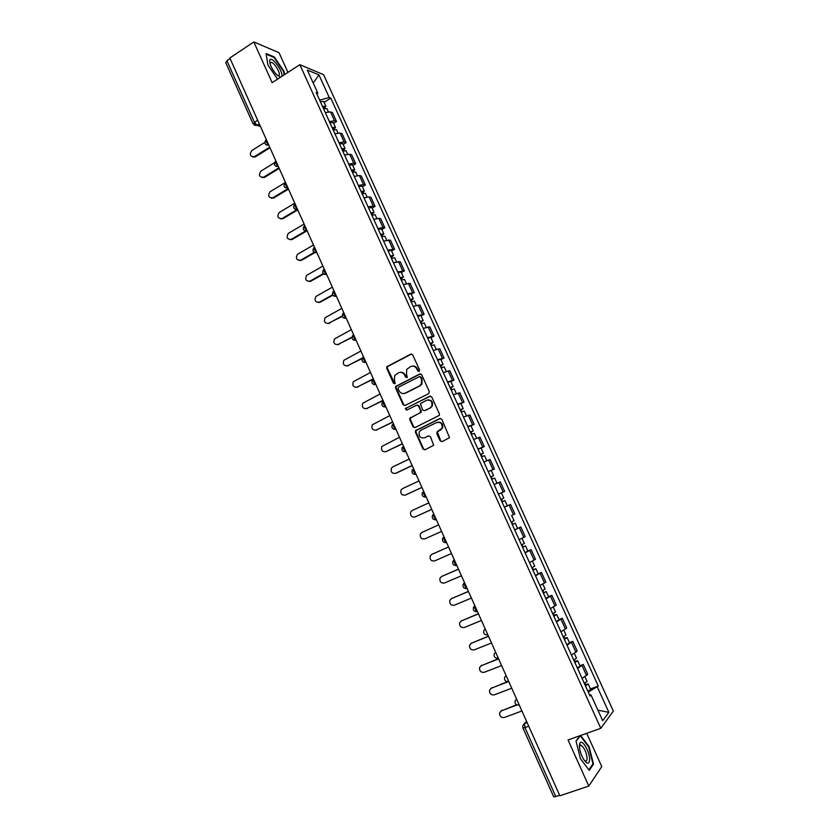 <?xml version="1.0" encoding="UTF-8"?>
<svg xmlns="http://www.w3.org/2000/svg" width="839" height="839" viewBox="0 0 839 839"><rect width="100%" height="100%" fill="white"/><g stroke="black" fill="none" stroke-linecap="round" stroke-linejoin="round"><path stroke-width="1.26" d="M419.091 371.467L419.563 369.999L412.725 354.866L410.774 354.121L386.842 366.706L386.737 368.279L393.481 383.287L395.232 383.423L394.414 380.413L394.687 375.494L398.462 372.778C401.105 371.761 403.171 372.558 404.66 375.18L405.541 377.141L407.324 377.267L406.496 374.257L406.726 369.38L410.586 366.57C413.249 365.542 415.336 366.339 416.836 368.982L417.717 370.932L419.091 371.467M579.392 746.049L581.249 745.42L579.77 745.881L579.434 746.888M440.108 440.821L442.09 441.629L449.547 437.643L441.838 419.311L439.856 418.514L415.441 430.764L415.431 432.179L422.992 449.033L424.954 449.84L433.679 445.268L430.417 436.668L428.446 435.871L424.461 437.801C420.234 438.357 418.504 436.395 419.269 431.917L421.021 430.145L436.679 422.52C440.874 421.912 442.646 423.831 441.996 428.289L437.518 431.487L436.836 433.564L440.108 440.821L442.132 441.608M600.787 728.315L568.034 739.946L588.789 786.059L559.865 795.802L229.834 57.996L253.818 41.95L272.14 82.652L299.848 64.676L600.787 728.315L613.34 711.126L323.613 74.692L299.848 64.676M428.645 393.701L429.327 391.614L421.702 374.739L419.741 373.984L395.662 386.464L395.589 387.985L403.098 404.713L405.038 405.489L428.645 393.701M431.749 396.983L439.405 413.91L439.405 415.305L414.969 427.617L413.029 426.831L409.799 419.636L409.831 418.2L420.024 412.851L420.696 410.774L418.535 405.992L416.584 405.216L406.653 410.156L405.331 408.583L429.778 396.207L431.749 396.983M287.945 72.385L279.051 52.71L253.818 41.95M588.789 786.059L601.762 766.594L586.713 733.307M559.686 795.414L553.719 796.851L522.917 727.906L524.941 727.57L555.838 796.704M253.042 123.784L225.722 62.621L226.929 60.765L254.353 122.116L257.08 125.294L260.384 126.28M230.127 58.636L226.929 60.765M329.36 121.54L334.52 120.816L330.472 111.891L325.291 112.583M330.472 111.891L332.496 112.625L336.533 121.519L333.618 123.323M334.52 120.816L336.533 121.519M343.182 144.392L346.119 142.609L342.06 133.674L340.068 133.013L334.918 133.779M338.998 142.777L344.137 141.98L346.119 142.609M352.789 165.535L355.736 163.773L351.667 154.806L349.695 154.229L344.577 155.068M348.667 164.098L353.785 163.217L355.736 163.773M362.427 186.772L365.395 185.02L361.305 176.022L359.375 175.519L354.268 176.431M358.379 185.492L363.476 184.549L365.395 185.02M372.107 208.082L375.085 206.352L370.985 197.322L369.087 196.882L364 197.878M368.132 206.981L373.198 205.954L375.085 206.352M381.818 229.477L384.818 227.768L380.696 218.696L378.829 218.339L373.774 219.419M377.928 228.554L382.962 227.442L384.818 227.768M391.572 250.955L394.592 249.267L390.45 240.164L383.591 241.034M387.754 250.211L394.592 249.267M401.367 272.518L404.398 270.85L400.245 261.705L393.439 262.743M397.613 271.951L404.398 270.85M411.194 294.164L414.246 292.517L410.082 283.341L403.328 284.526M407.523 293.776L414.246 292.517M421.063 315.894L424.135 314.268L419.951 305.06L413.249 306.403M417.465 315.684L424.135 314.268M430.973 337.708L434.057 336.103L429.851 326.853L423.223 328.364M427.45 337.687L434.057 336.103M440.915 359.606L444.02 358.033L439.804 348.741L433.228 350.419M437.476 359.774L444.02 358.033M450.9 381.598L454.025 380.036L449.788 370.723L443.275 372.558M404.702 393.418L405.31 393.113M447.533 381.944L454.025 380.036M460.926 403.674L464.061 402.133L459.814 392.778L453.354 394.781M457.633 404.209L464.061 402.133M470.994 425.834L474.15 424.324L469.882 414.927L463.485 417.088M467.774 426.558L474.15 424.324M481.093 448.089L484.271 446.589L479.981 437.161L473.647 439.5M477.957 449.001L484.271 446.589M488.256 471.675L494.433 468.959L490.123 459.478L483.851 461.985M488.183 471.528L494.433 468.959M504.638 491.402L498.45 494.15L504.638 491.402L500.317 481.901L495.125 484.113M504.354 507.155L510.542 504.396L504.396 507.238M511.517 515.597L514.873 513.94L510.542 504.396M514.643 529.839L520.809 526.986L514.727 530.007M519.11 539.666L525.162 536.572L520.809 526.986M527.857 551.055L531.118 549.671L525.099 552.859M529.493 562.56L535.492 559.298L531.118 549.671M538.187 573.813L541.459 572.439L535.513 575.806M539.928 585.549L545.853 582.109L541.459 572.439M548.559 596.655L551.852 595.312L545.969 598.847M550.405 608.632L556.267 605.013L551.852 595.312M558.973 619.581L562.287 618.259L556.467 621.982M560.924 631.798L566.713 628.002L562.287 618.259M569.429 642.611L572.764 641.311L567.007 645.212M571.474 655.07L577.211 651.095L572.764 641.311M579.927 665.726L583.283 664.457L577.589 668.536M582.077 678.436L587.74 674.273L583.283 664.457M317.079 94.482L317.803 93.108L307.336 70.046L318.956 74.891L329.245 97.513L319.649 100.135M588.275 692.091L598.27 686.05L330.807 98.121L329.245 97.513M597.389 687.12L608.873 712.363L602.696 720.711L590.981 694.912L589.597 694.996M317.803 93.108L316.167 92.468L590.069 696.034L590.981 694.912M284.547 74.598L284.022 71.346L274.259 56.937L266.11 53.539L267.84 64.886L277.552 79.139M580.043 735.677L576.005 740.942L580.399 758.687L589.261 770.359L593.53 764.161L589.104 746.71L580.661 735.457M324.085 102.337L330.807 98.121M590.467 688.934L598.27 686.05M318.956 74.891L313.241 83.04M597.903 710.151L608.873 712.363M273.724 57.293L274.259 56.937M580.546 745.305L579.592 744.046M592.565 764.497L593.53 764.161M419.049 371.488L417.423 368.919C416.322 366.8 414.665 365.856 412.442 366.087M400.266 372.306C402.489 372.044 404.157 372.988 405.268 375.117L406.884 377.676M411.603 353.985L387.461 366.653L387.366 368.216L394.823 383.811M420.507 373.837L396.27 386.38L396.197 387.901L403.706 404.608L404.964 405.52M420.57 377.246L419.196 376.711L398.556 387.178L398.095 388.625L399.018 390.68C400.507 393.302 402.573 394.12 405.216 393.124L419.353 386.003L421.367 384.031L421.503 379.312L420.57 377.246L421.157 377.172L419.815 376.627M404.23 393.481L405.216 393.124M421.157 377.172L422.09 379.238L421.954 383.947L419.94 385.919L405.824 393.03M417.245 405.08L419.122 405.887L421.251 412.096L410.428 418.074L410.397 419.51L413.617 426.694L414.969 427.617M430.459 396.06L406.359 408.058L406.705 410.135M430.008 407.922L431.781 406.128C432.557 401.608 430.816 399.658 426.548 400.266L420.412 403.643L422.531 409.872L424.492 410.649L430.585 407.817L432.347 406.024C433.239 401.996 431.739 399.951 427.848 399.899M430.585 407.817L425.079 410.533M437.769 422.185C441.702 422.069 443.296 424.062 442.552 428.152L437.402 432.054L440.674 440.674M428.446 435.871L425.048 437.654M440.454 418.378L416.039 430.627L416.018 432.043L423.58 448.875L425.016 449.809M323.55 108.745L326.948 108.651M264.725 142.452L251.794 150.559C249.256 154.565 250.095 156.61 254.311 156.715L269.697 147.108M322.805 107.109L324.095 107.151L323.309 108.2M322.512 106.448L325.878 106.301L324.148 108.535M320.309 101.582L323.707 101.509M269.99 147.758L255.255 156.945L252.896 157.029M323.34 108.262L324.106 108.546M333.135 129.867L336.512 129.709M274.405 162.787L260.95 171.093C258.402 175.204 259.282 177.239 263.614 177.197L278.947 167.779M332.38 128.189L333.649 128.21L332.842 129.216M332.097 127.559L335.443 127.35L333.702 129.667M329.874 122.683L333.261 122.546M279.219 168.398L264.547 177.407L262.125 177.585M332.873 129.29L333.649 129.542M342.763 151.072L346.108 150.842M285.071 182.64L270.085 191.743C267.578 195.886 268.501 197.899 272.853 197.805L288.217 188.513M341.976 149.352L343.245 149.342L342.427 150.328M341.714 148.755L345.039 148.493L343.329 150.863M339.491 143.857L342.847 143.658M288.48 189.1L273.776 197.983L271.385 198.214M342.448 150.391L343.214 150.611M281.726 76.422C283.792 72.437 272.381 56.192 270.011 59.81L269.676 60.639C269.728 64.687 271.983 69.322 276.44 74.535L280.509 77.209M277.489 75.552L279.051 75.437C280.887 73.601 274.678 62.925 271.417 62.348L270.326 62.6L270.022 63.722M266.204 54.168L274.08 57.44L283.54 71.409L284.106 74.881M579.392 745.923C579.665 750.947 581.301 755.782 584.311 760.407C587.552 764.35 589.324 764.035 589.618 759.463C589.807 751.775 582.109 738.687 579.959 743.081L579.392 745.923M584.322 760.417L585.161 760.963C586.409 761.393 587.048 760.501 587.08 758.278C586.388 752.237 584.447 747.948 581.249 745.42M576.089 741.277L580.284 735.803L588.684 746.993L592.974 763.899L588.873 769.845M352.422 172.362L355.726 172.026L357.33 175.55M294.783 203.195L279.167 212.529C276.828 216.661 277.793 218.664 282.082 218.518L297.384 209.425M351.625 170.6L352.873 170.558L352.034 171.513M351.373 170.034L354.677 169.709L352.988 172.152M349.139 165.115L352.474 164.853M297.782 209.886L282.995 218.664L280.698 218.927M352.065 171.576L352.81 171.775M362.123 193.736L365.426 193.379M304.127 224.065L288.291 233.389C286.109 237.521 287.127 239.493 291.343 239.314L305.427 231.092M361.294 191.921L362.542 191.858L361.693 192.781M361.064 191.397L364.346 191.009L362.689 193.526M358.819 186.468L362.133 186.132M306.455 231.134L292.245 239.43L290.042 239.702M361.714 192.834L362.448 193.012M371.855 215.193L375.138 214.763M313.492 245.019L297.446 254.343C295.422 258.454 296.492 260.405 300.645 260.184L314.206 252.403M371.016 213.337L372.243 213.242L371.383 214.134M370.796 212.844L374.058 212.382L372.128 214.323L372.422 214.973M368.541 207.894L371.834 207.485M314.782 252.665L301.537 260.268L299.429 260.562M371.404 214.186L372.128 214.323M381.63 236.724L384.891 236.231M322.91 266.057L306.654 275.37C304.777 279.46 305.889 281.39 309.979 281.138L323.288 273.629M380.77 234.826L381.986 234.7L381.105 235.57M380.56 234.375L383.811 233.85L381.839 235.728L382.196 236.514M378.305 229.404L381.567 228.932M323.655 273.975L310.849 281.191L308.857 281.495M381.126 235.612L381.839 235.728M391.446 258.349L394.676 257.793M332.349 287.179L315.894 296.482C314.174 300.551 315.317 302.449 319.344 302.166L332.601 294.825M390.565 256.409L391.771 256.252L390.869 257.091M390.376 255.989L393.596 255.402L391.593 257.216L392.012 258.129M388.111 250.997L391.331 250.421L393.596 255.402M332.831 295.202L320.215 302.197L318.327 302.512M390.89 257.133L391.593 257.216M401.294 280.058L404.503 279.429M341.83 308.374L325.175 317.677C323.602 321.715 324.787 323.581 328.752 323.277L342.155 315.988M400.392 278.066L401.587 277.887L400.675 278.684L401.86 279.838M400.224 277.688L403.412 277.038L401.378 278.779M397.948 272.675L401.147 272.035L403.412 277.038M342.26 316.387L327.839 323.592M411.183 301.851L414.361 301.128L416.27 305.344M351.352 329.654L334.499 338.946C333.062 342.952 334.289 344.798 338.19 344.472L351.992 337.1M410.261 299.817L411.446 299.596L410.512 300.372M410.103 299.471L413.281 298.757L411.204 300.435L411.75 301.621M407.817 294.437L410.995 293.734L413.281 298.757M351.961 337.53L337.393 344.756M410.533 300.414L411.204 300.435M421.115 323.728L424.261 322.942L426.233 327.283M360.906 351.006L343.875 360.298C342.564 364.273 343.833 366.087 347.671 365.741L362.27 358.085M420.171 321.641L421.346 321.4L420.391 322.145M420.035 321.337L423.181 320.561L421.073 322.176L421.681 323.497M417.738 316.293L420.905 315.548M362.039 358.578L346.989 366.003M420.412 322.176L421.073 322.176M431.078 345.699L434.214 344.86M370.492 372.453L353.282 381.735C352.107 385.667 353.408 387.461 357.183 387.104L373.334 378.788M430.113 343.56L431.277 343.298L430.313 344M429.998 343.298L433.123 342.448L430.984 344L431.645 345.469M427.691 338.222L430.837 337.414M372.956 379.301L356.627 387.314M430.323 344.032L430.984 344M441.094 367.744L444.198 366.842M380.119 393.973L362.742 403.255C361.682 407.146 363.014 408.908 366.737 408.53L382.972 400.339M440.097 365.573L441.251 365.269L440.276 365.951L441.65 367.513M439.993 365.343L443.097 364.42L440.926 365.909M437.685 360.246L440.79 359.344L443.097 364.42M383.066 400.56L366.307 408.708M451.141 389.883L454.224 388.908M389.789 415.578L372.243 424.849C371.289 428.698 372.652 430.428 376.323 430.05L392.642 421.975M450.124 387.66L451.267 387.324L450.27 387.975L450.91 387.901L451.697 389.653M450.04 387.471L453.123 386.485L450.91 387.901M447.722 382.353L450.805 381.388L453.123 386.485M392.725 422.153L376.019 430.176M461.219 412.117L464.282 411.058L466.463 415.882M399.49 437.276L381.776 446.516C380.937 450.323 382.322 452.032 385.94 451.655L402.353 443.684M460.192 409.841L461.324 409.474L460.307 410.093L460.926 409.977L461.786 411.876M460.118 409.694L463.18 408.635L460.926 409.977M457.79 404.555L460.852 403.517L463.18 408.635M402.426 443.831L385.783 451.728M471.35 434.434L474.381 433.302L476.625 438.252M409.233 459.048L392.746 466.935L391.362 468.277C390.617 472.032 392.033 473.72 395.599 473.332L412.106 465.488M470.301 432.106L471.413 431.718L470.385 432.295L470.994 432.148L471.917 434.193M470.249 432.001L473.28 430.868L470.994 432.148M467.91 426.841L470.941 425.73L473.28 430.868M412.159 465.593L396.365 473.102M481.523 456.836L484.523 455.64L486.83 460.705M419.007 480.904L402.437 488.676L400.99 490.112C400.339 493.825 401.776 495.492 405.3 495.104L421.902 487.375M480.443 454.465L481.555 454.046L480.495 454.591L481.093 454.413L482.079 456.594M480.411 454.392L483.411 453.196L481.093 454.413M478.062 449.211L481.072 448.036L483.411 453.196M421.923 487.438L405.541 495.02M491.727 479.331L494.706 478.062L496.992 483.295M494.087 484.533L497.066 483.243M428.823 502.855L412.159 510.5L410.659 512.021C410.103 515.702 411.561 517.348 415.032 516.96L431.728 509.336M490.626 476.909L491.727 476.458L490.658 476.972L491.235 476.751L492.294 479.079M490.616 476.877L493.594 475.608L491.235 476.751M491.245 470.427L493.594 475.608M431.739 509.367L415.557 516.74M504.931 500.579L501.963 501.9L504.931 500.579L507.291 505.781L504.344 507.144M438.671 524.878L421.923 532.419L420.37 534.013C419.888 537.652 421.377 539.278 424.807 538.89L441.587 531.391M500.862 499.446L503.82 498.114L501.449 492.913L498.492 494.234M501.418 499.195L502.53 501.638M512.241 524.543L515.198 523.179L517.569 528.402M512.262 524.595L515.198 523.179M432.158 554.191L448.55 546.965L431.728 554.411L430.124 556.089C429.725 559.686 431.225 561.291 434.623 560.913L451.497 553.541M511.14 522.12L514.076 520.715L511.706 515.503M511.706 521.858L512.755 524.176M522.561 547.269L525.497 545.874L527.888 551.129L524.983 552.628M522.603 547.364L525.497 545.874M458.503 569.199L441.566 576.498L439.919 578.249C439.594 581.805 441.104 583.399 444.471 583.021L461.44 575.764M521.47 544.878L524.375 543.399L522.047 538.271M441.723 576.403L458.461 569.125M522.036 544.616L523.022 546.797M532.912 570.09L535.848 568.664L538.239 573.928L535.376 575.502M532.975 570.216L535.848 568.664M468.466 591.495L451.434 598.658L449.756 600.493C449.494 604.007 451.025 605.59 454.36 605.213L471.413 598.081M531.842 567.72L534.716 566.168L532.429 561.134M451.382 598.689L468.414 591.369M532.398 567.458L533.331 569.513M543.315 592.995L546.241 591.537L548.633 596.812M543.389 593.163L546.241 591.537M545.801 598.48L548.643 596.833M478.482 613.865L461.356 620.912L459.636 622.821C459.436 626.303 460.989 627.855 464.282 627.499L481.439 620.482M542.246 590.666L545.109 589.041L542.854 584.091M461.156 621.007L478.408 613.708M542.812 590.394L543.682 592.313M553.75 616.004L554.768 615.344L553.593 615.658M553.845 616.214L556.666 614.505L554.076 615.218L553.268 613.424M556.267 621.542L559.078 619.822L556.666 614.505M488.529 636.329L471.308 643.261L469.546 645.222C469.41 648.673 470.983 650.215 474.245 649.858L491.497 642.978M552.702 613.697L555.533 611.998L553.321 607.142M470.983 643.419L488.434 636.13M564.228 639.098L565.234 638.406L564.039 638.689M564.343 639.349L567.143 637.567L564.511 638.206L563.756 636.549M566.776 644.698L569.566 642.905L567.143 637.567M498.618 658.888L481.303 665.684L479.509 667.718C479.426 671.127 481.009 672.658 484.25 672.312L501.596 665.558M563.2 636.822L565.989 635.029M480.841 665.914L498.513 658.646M574.757 662.286L575.753 661.562L574.537 661.803M574.883 662.579L577.662 660.723L574.988 661.279L574.296 659.769M577.326 667.949L580.085 666.061M508.57 681.593L491.329 688.2L489.515 690.287C489.483 693.675 491.077 695.195 494.297 694.86L511.738 688.221M573.74 660.041L576.508 658.196L574.379 653.518M490.752 688.504L507.532 681.667M585.318 685.568L586.304 684.813L585.066 685.023M585.475 685.903L588.212 683.974L585.507 684.456L584.877 683.082M587.919 691.305L590.656 689.354L588.212 683.974M516.992 704.98L501.407 710.811L499.562 712.951C499.583 716.296 501.187 717.817 504.375 717.492L521.921 710.979M584.311 683.355L587.048 681.415M500.715 711.178L516.541 704.77M585.056 684.981L585.507 684.456M526.546 721.341L524.511 723.533L524.941 727.57L528.717 726.186M527.102 722.578L524.511 723.533L522.802 725.599L522.907 727.885M259.314 123.878L256.828 125.441L254.29 125.2M575.994 652.343L571.537 642.527M565.465 629.166L561.029 619.381M554.978 606.083L550.552 596.34M544.532 583.084L540.127 573.394M534.128 560.19L529.745 550.531M523.777 537.38L519.404 527.762M513.458 514.664L509.095 505.088M503.169 492.042L498.838 482.498M492.933 469.515L488.623 460.003M482.74 447.072L478.44 437.601M472.588 424.712L468.298 415.284M462.467 402.447L458.199 393.051M452.389 380.266L448.141 370.911M442.352 358.18L438.126 348.856M432.358 336.177L428.142 326.895M422.405 314.258L418.2 305.008M412.484 292.423L408.299 283.215M402.605 270.682L398.441 261.506M392.767 249.026L388.614 239.881M382.962 227.442L378.829 218.339M373.198 205.954L369.087 196.882M363.476 184.549L359.375 175.519M353.785 163.217L349.695 154.229M344.137 141.98L340.068 133.013M586.566 675.615L582.088 665.757M266.309 139.536C265.543 140.889 266.341 142.672 268.711 144.895M265.89 139.956C263.96 143.312 264.935 145.042 268.816 145.126L266.225 144.927M275.853 160.868C275.108 162.284 275.916 164.077 278.265 166.258M285.438 182.294C284.715 183.762 285.522 185.566 287.85 187.695M295.055 203.793C294.353 205.324 295.171 207.139 297.488 209.226M304.714 225.387C304.043 226.981 304.851 228.795 307.147 230.84M314.405 247.065C313.755 248.711 314.573 250.536 316.859 252.529M324.137 268.816C323.518 270.536 324.336 272.36 326.602 274.311M333.912 290.661C333.314 292.444 334.132 294.279 336.376 296.177M343.717 312.601C343.151 314.436 343.969 316.282 346.203 318.138M353.576 334.614C353.02 336.512 353.848 338.369 356.061 340.173C352.349 340.277 351.279 338.662 352.873 335.338M363.455 356.722C362.93 358.673 363.759 360.539 365.94 362.301L365.94 362.301C362.301 362.427 361.21 360.843 362.679 357.54M373.386 378.913C372.883 380.896 373.701 382.762 375.851 384.503L375.882 384.493M383.35 401.199C382.867 403.213 383.675 405.08 385.793 406.8L385.867 406.821M393.355 423.569C392.893 425.614 393.701 427.481 395.788 429.19L395.882 429.222M403.402 446.033C402.951 448.099 403.758 449.977 405.814 451.665L405.94 451.697M413.491 468.582C413.061 470.679 413.858 472.567 415.882 474.234L416.039 474.276M423.622 491.224C423.202 493.353 423.999 495.241 425.992 496.898L426.181 496.94M436.301 519.582L436.144 519.656C432.945 519.834 431.739 518.387 432.536 515.335L433.773 513.919C433.396 516.111 434.183 518.009 436.144 519.656L436.353 519.698M443.999 536.782C443.621 538.963 444.397 540.872 446.338 542.497L446.579 542.539M454.245 559.697C453.889 561.91 454.665 563.829 456.573 565.434L455.273 565.559M464.544 582.706C464.198 584.951 464.974 586.87 466.851 588.475L467.134 588.517M474.874 605.81C474.559 608.086 475.325 610.016 477.171 611.6L477.485 611.641M485.246 629.009L487.868 634.861M495.671 652.302L498.303 658.175M506.127 675.678L508.77 681.583M516.635 699.17L519.289 705.096M278.37 166.489L275.79 166.279M287.955 187.915L285.396 187.716M297.572 209.435L295.045 209.236M307.242 231.029L304.725 230.84M316.932 252.717L314.457 252.539M326.675 274.489L324.232 274.311M336.449 296.345L334.037 296.188M346.266 318.285L343.896 318.138M356.124 340.309L353.785 340.183M366.014 362.427L363.727 362.312M375.945 384.64L373.712 384.535M385.919 406.925L383.748 406.842M395.924 429.306L393.816 429.243M405.982 451.781L403.947 451.739M416.071 474.35L414.109 474.318M426.202 496.992L424.324 496.992M436.374 519.74L434.592 519.761M446.589 542.581L444.901 542.613M446.516 542.424L446.338 542.497C443.191 542.676 441.975 541.249 442.698 538.229L443.978 536.729M456.773 565.35L456.573 565.434C453.469 565.612 452.252 564.196 452.913 561.207L454.224 559.634M467.145 588.527L465.676 588.6M467.082 588.38L466.851 588.475C463.789 588.642 462.562 587.237 463.159 584.269L464.512 582.633M477.464 611.641L476.143 611.725M477.422 611.495L477.171 611.6C474.161 611.757 472.913 610.373 473.458 607.426L474.832 605.727M487.784 634.871L486.662 634.945M487.805 634.714L487.543 634.819C484.554 634.976 483.316 633.592 483.799 630.676L485.204 628.904M498.146 658.185L497.223 658.258M498.23 658.028L497.947 658.143C495 658.29 493.752 656.916 494.181 654.011L495.618 652.186M508.549 681.593L507.836 681.656M508.707 681.436L508.403 681.551C505.487 681.698 504.229 680.324 504.617 677.44L506.074 675.552M519.215 704.949L518.89 705.064C516.016 705.2 514.747 703.827 515.094 700.964L516.572 699.023M257.594 120.05L253.063 123.836L260.499 126.532M417.423 368.919L416.836 368.982M406.149 377.068L405.541 377.141M405.268 375.117L404.66 375.18M394.089 383.203L393.481 383.287M387.366 368.216L386.737 368.279M388.017 366.14L387.398 366.203M411.372 354.079L410.774 354.121M418.315 370.869L417.717 370.932M403.706 404.608L403.098 404.713M396.197 387.901L395.589 387.985M396.857 385.835L396.249 385.919M420.329 373.911L419.741 373.984M419.94 385.919L419.353 386.003M422.09 379.238L421.503 379.312M413.617 426.694L413.029 426.831M410.397 419.51L409.799 419.636M411.058 417.455L410.46 417.57M420.612 412.736L420.024 412.851M421.283 410.659L420.696 410.774M419.122 405.887L418.535 405.992M406.359 408.058L405.761 408.163M430.355 396.113L429.778 396.207M437.413 433.417L436.836 433.564M438.084 431.34L437.518 431.487M440.716 430.071L440.15 430.218M423.58 448.875L422.992 449.033M416.018 432.043L415.431 432.179M416.689 429.977L416.092 430.113M440.423 418.399L439.856 418.514M255.444 156.841L254.49 156.61M264.589 177.375L263.656 177.165M273.776 197.983L272.853 197.805M282.995 218.664L282.082 218.518M292.245 239.43L291.343 239.314M301.537 260.268L300.645 260.184M310.849 281.191L309.979 281.138M320.215 302.197L319.344 302.166M329.601 323.277L328.752 323.277M339.029 344.43L338.19 344.472M348.5 365.678L347.671 365.741M358.001 386.999L357.183 387.104M367.534 408.394L366.737 408.53M377.11 429.883L376.323 430.05M386.716 451.455L385.94 451.655M406.055 494.832L405.3 495.104M415.777 516.656L415.032 516.96M432.442 554.055L431.728 554.411M442.268 576.099L441.566 576.498M452.127 598.228L451.434 598.658M462.027 620.451L461.356 620.912M471.969 642.758L471.308 643.261M481.943 665.149L481.303 665.684M491.958 687.634L491.329 688.2M502.016 710.203L501.407 710.811M385.846 406.779L385.793 406.8C382.29 406.957 381.168 405.426 382.406 402.196M395.861 429.159L395.788 429.19C392.348 429.358 391.205 427.838 392.348 424.649M405.908 451.623L405.814 451.665C402.437 451.843 401.283 450.344 402.321 447.197M415.997 474.182L415.882 474.234C412.568 474.413 411.393 472.944 412.348 469.819M426.128 496.835L425.992 496.898C422.741 497.076 421.545 495.618 422.426 492.535M275.454 161.287C273.493 164.654 274.458 166.374 278.349 166.458M285.05 182.713C283.068 186.069 284.033 187.789 287.934 187.873M294.688 204.213C292.675 207.569 293.629 209.289 297.551 209.372M304.358 225.796C302.323 229.152 303.278 230.872 307.2 230.956M314.069 247.463C312.014 250.83 312.947 252.549 316.901 252.633M323.76 269.256C321.746 272.623 322.7 274.332 326.633 274.384M333.419 291.196C331.552 294.552 332.548 296.23 336.397 296.23M343.13 313.23C341.4 316.565 342.427 318.212 346.213 318.17M372.516 379.826C371.163 383.087 372.275 384.65 375.851 384.503M387.461 366.653L386.842 366.706M396.27 386.38L395.662 386.464M421.954 383.947L421.367 384.031M410.428 418.074L409.831 418.2M421.251 412.096L420.664 412.211M405.929 408.478L405.331 408.583M432.347 406.024L431.781 406.128M437.402 432.054L436.836 432.19M442.552 428.152L441.996 428.289M416.039 430.627L415.441 430.764M326.927 108.588L328.374 111.786M323.686 101.456L325.878 106.301M255.255 156.945L254.311 156.715M336.491 129.657L337.991 132.961M333.23 122.484L335.443 127.35M264.547 177.407L263.614 177.197M346.088 150.8L347.64 154.208M342.826 143.605L345.039 148.493M271.417 62.348L270.064 63.24L269.676 60.639M579.77 745.881L579.959 743.081M352.453 164.801L354.677 169.709M365.405 193.327L367.062 196.976M362.112 186.08L364.346 191.009M375.117 214.721L376.826 218.476M371.813 207.443L374.058 212.382M384.87 236.199L386.632 240.069M381.556 228.89L383.811 233.85M394.666 257.751L396.469 261.747M404.492 279.397L406.349 283.498M420.895 315.516L423.181 320.561M434.203 344.839L436.228 349.297M430.827 337.383L433.123 342.448M444.188 366.821L446.275 371.404M454.214 388.897L456.353 393.596M563.829 630.278L566 635.05M577.662 660.723L580.095 666.082M584.982 676.842L587.069 681.436"/></g></svg>
